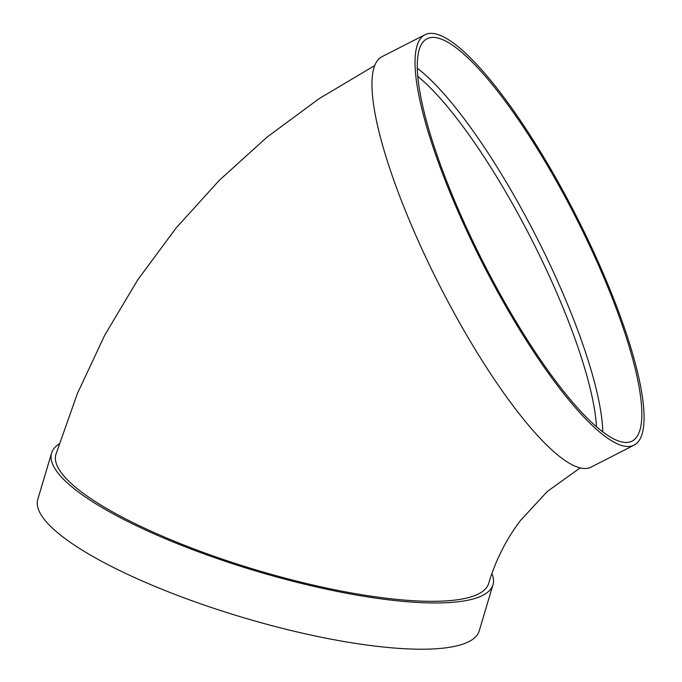 <?xml version="1.0" encoding="UTF-8"?>
<svg xmlns="http://www.w3.org/2000/svg" width="682" height="682" viewBox="0 0 682 682"><rect width="100%" height="100%" fill="white"/><g stroke="black" fill="none" stroke-linecap="round" stroke-linejoin="round"><path stroke-width="1.02" d="M59.129 443.914A230.311 54.654 16.6 0 0 51.61 453.019A230.311 54.654 16.6 0 0 247.029 568.311A230.311 54.654 16.6 0 0 490.784 589.052A230.311 54.654 16.6 0 0 492.992 584.721A230.311 54.654 16.6 0 0 491.91 573.494M580.297 467.818L547.365 491.424L520.178 520.843C506.053 539.658 495.55 560.519 488.67 583.425A225.793 53.58 -163.4 0 1 486.496 587.671A225.793 53.58 -163.4 0 1 247.523 567.339A225.793 53.58 -163.4 0 1 55.941 454.306L77.416 393.48L104.781 335.109L137.79 279.765L176.109 227.976L219.391 180.227L267.208 136.997L319.091 98.677L374.537 65.651M424.818 34.816L381.741 56.811A230.311 52.488 63 0 0 451.595 308.341A230.311 52.488 63 0 0 591.192 467.051L634.269 445.056A230.311 52.488 63 0 0 576.29 216.066A230.311 52.488 63 0 0 424.818 34.816A230.311 52.488 63 0 0 494.672 286.346A230.311 52.488 63 0 0 634.269 445.056M602.794 431.749A225.793 51.457 63 0 0 536.214 236.535A225.793 51.457 63 0 0 417.137 68.115M495.362 285.434A225.793 51.457 63 0 0 632.214 441.032A225.793 51.457 63 0 0 575.378 216.535A225.793 51.457 63 0 0 426.872 38.84A225.793 51.457 63 0 0 495.362 285.434M51.61 453.019L37.808 499.258A230.311 54.654 16.6 0 0 233.227 614.55A230.311 54.654 16.6 0 0 476.982 635.292A230.311 54.654 16.6 0 0 479.199 630.961L492.992 584.721M596.486 426.608A221.275 50.425 63 0 0 531.38 238.998A221.275 50.425 63 0 0 417.606 76.239"/></g></svg>
